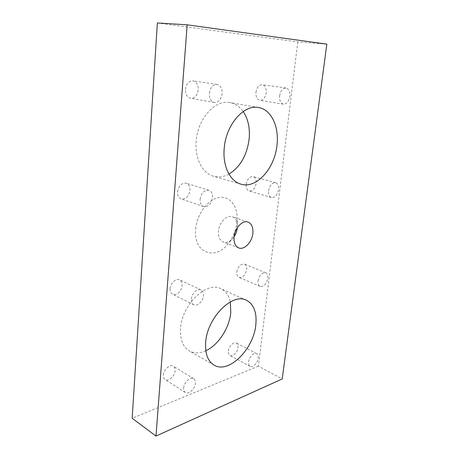 <?xml version="1.0" encoding="UTF-8"?>
<svg xmlns="http://www.w3.org/2000/svg" width="459" height="459" viewBox="0 0 459 459"><rect width="100%" height="100%" fill="white"/><g stroke="black" fill="none" stroke-linecap="round" stroke-linejoin="round"><path stroke-width="0.34" stroke-dasharray="2.29 1.72" d="M195.689 229.041C196.877 214.215 207.755 199.504 218.587 197.565C229.437 195.436 237.647 205.689 237.165 219.322L236.976 222.122C236.064 229.953 233.27 236.936 228.588 243.086C215.69 261.188 193.067 253.27 195.689 229.041M234.067 236.781L233.373 237.728C230.12 241.652 226.746 243.075 223.252 242.008C219.746 240.384 218.151 236.764 218.484 231.152C219.109 222.5 226.912 214.531 232.374 216.746C235.742 218.157 237.429 221.404 237.423 226.499L237.349 227.675M163.398 375.072C163.628 369.61 170.094 363.889 173.313 366.207C174.627 367.08 175.218 368.6 175.08 370.757C174.833 376.185 168.378 381.94 165.114 379.547C163.852 378.675 163.278 377.183 163.398 375.072M183.64 387.958C183.939 382.347 190.462 376.346 193.646 378.652C194.943 379.518 195.511 381.062 195.345 383.276C195.035 388.842 188.529 394.883 185.293 392.502C184.042 391.636 183.491 390.121 183.64 387.958M228.381 351.055C228.748 346.31 233.706 341.376 236.374 343.028C237.653 343.785 238.192 345.277 237.997 347.503C237.619 352.219 232.673 357.177 229.97 355.473C228.731 354.715 228.198 353.241 228.381 351.055M248.617 361.985C249.042 357.125 254.028 351.973 256.65 353.614C257.906 354.365 258.423 355.88 258.193 358.152C257.757 362.983 252.789 368.147 250.132 366.466C248.91 365.714 248.405 364.222 248.617 361.985M236.798 272.032C238.118 266.381 240.654 263.753 244.417 264.154C246.116 264.986 246.856 266.799 246.632 269.594C245.307 275.245 242.754 277.85 238.967 277.408C237.314 276.576 236.597 274.786 236.798 272.032M258.061 280.925C259.444 275.113 262.003 272.382 265.727 272.732C267.402 273.558 268.108 275.406 267.844 278.274C266.455 284.081 263.885 286.789 260.138 286.405C258.509 285.578 257.82 283.754 258.061 280.925M170.077 288.562C170.329 283.134 176.038 277.947 179.549 279.864C181.408 280.862 182.257 282.767 182.103 285.578C181.827 290.983 176.113 296.193 172.555 294.19C170.771 293.192 169.945 291.316 170.077 288.562M191.397 299.01C191.719 293.421 197.49 287.994 200.973 289.91C202.815 290.903 203.635 292.848 203.446 295.739C203.102 301.293 197.336 306.75 193.801 304.753C192.034 303.76 191.231 301.844 191.397 299.01M177.541 191.782C178.752 185.631 181.649 182.768 186.228 183.198C188.861 184.266 190.101 186.681 189.951 190.439C188.718 196.607 185.792 199.441 181.162 198.931C178.626 197.863 177.421 195.477 177.541 191.782M200.101 199.229C201.386 192.86 204.324 189.877 208.897 190.273C211.513 191.34 212.718 193.813 212.523 197.691C211.209 204.071 208.248 207.026 203.63 206.556C201.105 205.483 199.929 203.039 200.101 199.229M246.139 184.34C247.24 178.993 249.593 176.411 253.184 176.589C255.439 177.461 256.443 179.681 256.197 183.25C255.084 188.603 252.72 191.162 249.099 190.938C246.908 190.066 245.921 187.869 246.139 184.34M268.567 190.772C269.737 185.258 272.101 182.579 275.67 182.722C277.89 183.594 278.854 185.866 278.561 189.538C277.385 195.046 274.998 197.709 271.407 197.519C269.244 196.647 268.297 194.398 268.567 190.772M185.442 89.344C186.354 83.704 188.89 80.87 193.038 80.853C196.613 81.857 198.345 84.869 198.242 89.884C197.307 95.558 194.731 98.358 190.531 98.295C187.077 97.279 185.379 94.296 185.442 89.344M209.338 93.28C210.325 87.428 212.896 84.485 217.05 84.445C220.613 85.46 222.305 88.57 222.139 93.762C221.123 99.632 218.513 102.552 214.313 102.512C210.865 101.479 209.206 98.404 209.338 93.28M255.944 92.322C256.845 87.319 258.951 84.772 262.261 84.68C265.147 85.523 266.467 88.214 266.226 92.752C265.308 97.761 263.179 100.286 259.84 100.332C257.029 99.488 255.732 96.82 255.944 92.322M279.617 95.925C280.587 90.762 282.715 88.128 286.009 88.013C288.86 88.862 290.128 91.628 289.824 96.31C288.837 101.479 286.686 104.095 283.369 104.159C280.592 103.315 279.342 100.567 279.617 95.925M205.81 350.733C199.699 353.487 194.214 353.562 189.366 350.951C182.883 346.924 179.951 339.396 180.576 328.369C181.879 304.409 206.906 280.833 220.871 288.677C225.748 291.035 228.898 295.441 230.32 301.896M228.961 174.087C223.774 176.91 218.616 177.627 213.487 176.233C202.476 173.359 194.605 158.366 196.188 141.154C197.611 118.726 215.282 99.253 230.011 102.592C235.318 103.608 239.718 106.586 243.201 111.526M157.362 22.95L297.753 41.912L326.837 44.133M297.753 41.912L258.411 366.133L282.21 378.95M258.411 366.133L132.163 418.298M237.423 226.499L237.165 219.322M248.032 222.07L232.374 216.746M193.646 378.652L173.313 366.207M256.65 353.614L236.374 343.028M265.727 272.732L244.417 264.154M200.973 289.91L179.549 279.864M208.897 190.273L186.228 183.198M275.67 182.722L253.184 176.589M217.05 84.445L193.038 80.853M286.009 88.013L262.261 84.68M246.403 300.249L220.871 288.677M258.601 107.549L230.011 102.592M240.923 184.151L213.487 176.233M214.095 365.117L189.366 350.951M283.369 104.159L259.84 100.332M214.313 102.512L190.531 98.295M271.407 197.519L249.099 190.938M203.63 206.556L181.162 198.931M193.801 304.753L172.555 294.19M260.138 286.405L238.967 277.408M250.132 366.466L229.97 355.473M185.293 392.502L165.114 379.547M238.703 247.912L223.252 242.008M233.373 237.728L228.588 243.086"/><path stroke-width="0.69" d="M237.349 227.675L237.337 227.819C236.964 231.072 235.874 234.061 234.067 236.781M234.05 236.896C234.761 228.066 242.616 219.861 248.032 222.07C251.704 223.694 253.316 227.44 252.863 233.31C252.094 242.088 244.24 250.321 238.703 247.912C235.22 246.288 233.671 242.616 234.05 236.896M230.32 301.896L230.762 312.797C229.311 328.116 218.272 345.174 205.81 350.733M205.695 342.058C207.37 317.301 232.684 292.44 246.403 300.249C253.873 304.3 257.006 312.504 255.806 324.869C253.735 348.909 228.748 374.274 214.095 365.117C207.703 361.13 204.903 353.447 205.695 342.058M243.201 111.526C248.187 119.093 250.155 128.348 249.111 139.289C246.885 155.458 240.172 167.053 228.961 174.087M224.25 147.947C226.029 124.607 244.004 104.187 258.601 107.549C271.504 109.569 279.342 127.103 276.949 145.446C274.631 168.665 256.426 189.074 240.923 184.151C230.005 181.322 222.391 165.86 224.25 147.947M155.991 436.05L187.18 24.826L326.837 44.133L282.21 378.95L155.991 436.05L132.163 418.298L157.362 22.95L187.18 24.826"/></g></svg>
